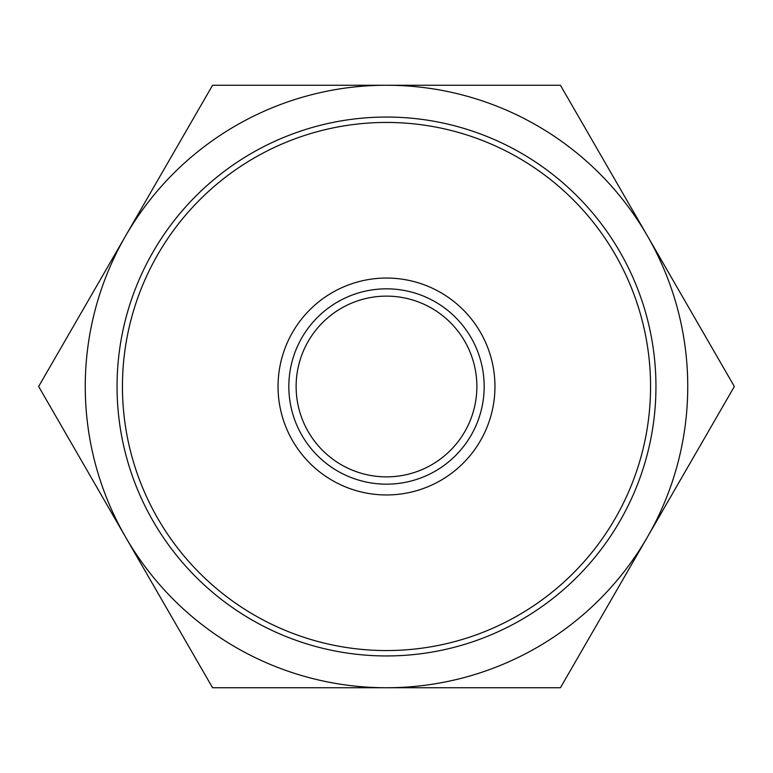 <?xml version="1.0" encoding="UTF-8"?>
<svg xmlns="http://www.w3.org/2000/svg" width="773" height="773" viewBox="0 0 773 773"><rect width="100%" height="100%" fill="white"/><g stroke="black" fill="none" stroke-linecap="round" stroke-linejoin="round"><path stroke-width="1.16" d="M734.35 386.5L560.425 85.252L386.5 85.252A301.248 301.248 0 0 0 125.613 537.119A301.248 301.248 0 0 0 386.5 687.748L560.425 687.748L647.388 537.119A301.248 301.248 0 0 0 386.5 85.252L212.575 85.252L38.65 386.5L212.575 687.748L386.5 687.748A301.248 301.248 0 0 0 647.388 537.119L734.35 386.5M386.5 494.952A108.452 108.452 0 0 0 494.952 386.5A108.452 108.452 0 0 0 386.5 278.048A108.452 108.452 0 0 0 278.048 386.5A108.452 108.452 0 0 0 386.5 494.952A108.452 108.452 0 0 1 278.048 386.5A108.452 108.452 0 0 1 386.5 278.048M655.948 386.5A269.448 269.448 0 0 0 386.5 117.052A269.448 269.448 0 0 0 117.052 386.5A269.448 269.448 0 0 0 386.5 655.948A269.448 269.448 0 0 0 655.948 386.5M650.557 386.5A264.057 264.057 0 0 0 386.5 122.443A264.057 264.057 0 0 0 122.443 386.5A264.057 264.057 0 0 0 386.5 650.557A264.057 264.057 0 0 0 650.557 386.5M296.127 386.5A90.373 90.373 0 0 1 386.5 296.127A90.373 90.373 0 0 1 476.873 386.5A90.373 90.373 0 0 1 386.5 476.873A90.373 90.373 0 0 1 296.127 386.5M484.169 386.5A97.669 97.669 0 0 0 386.5 288.831A97.669 97.669 0 0 0 288.831 386.5A97.669 97.669 0 0 0 386.5 484.169A97.669 97.669 0 0 0 484.169 386.5"/></g></svg>
